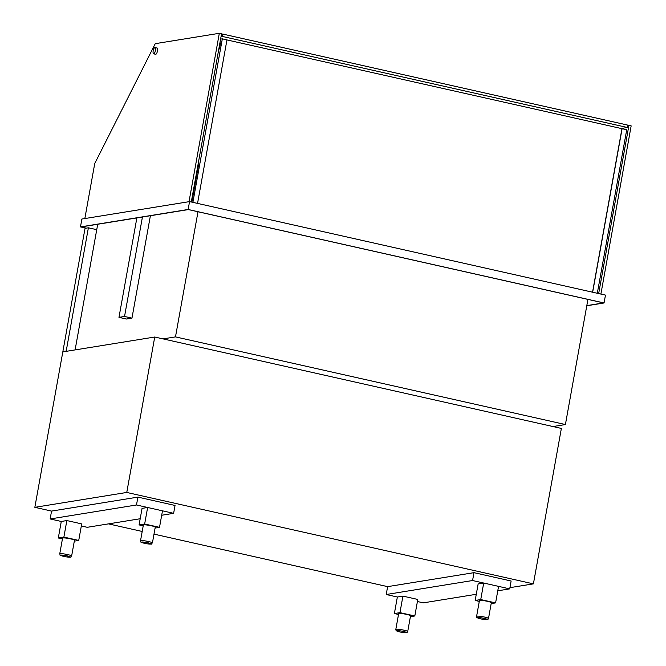 <?xml version="1.0" encoding="UTF-8"?>
<svg xmlns="http://www.w3.org/2000/svg" width="666" height="666" viewBox="0 0 666 666"><rect width="100%" height="100%" fill="white"/><g stroke="black" fill="none" stroke-linecap="round" stroke-linejoin="round"><path stroke-width="1" d="M587.928 299.4L565.409 424.542L553.013 426.548M97.719 224.259L75.108 349.908M163.087 338.894L175.483 336.888L565.409 424.542M198.002 211.746L175.483 336.888M604.054 302.972L605.469 295.105L189.552 201.607L188.137 209.474L604.054 302.972L586.779 305.769M86.097 228.172L80.469 226.906L81.885 219.039L189.552 201.607M80.469 226.906L188.137 209.474M86.239 228.147L80.977 226.964L188.37 209.582L603.546 302.913L586.813 305.619M150.391 215.726L131.968 318.123L126.398 319.022L118.973 317.357L124.542 316.458L131.968 318.123M136.863 217.924L118.973 317.357M142.432 217.016L124.542 316.458M627.738 125.574L628.929 125.374L598.667 293.573M600.89 294.072L631.16 125.882L628.929 125.374M84.84 218.556L94.747 163.495L155.253 43.673L219.322 33.3L221.553 33.8L191.284 201.998M219.322 33.3L189.019 201.69M226.956 39.927L622.094 128.696L592.665 292.224M221.47 34.241L222.66 34.049L627.813 125.125L627.389 127.489L621.037 128.521M221.045 36.605L222.236 36.414L222.66 34.049M222.236 36.414L627.389 127.489M155.011 47.536L157.051 47.994A3.222 1.057 102.7 0 1 157.459 50.957A3.222 1.057 102.7 0 1 155.636 54.279L153.596 53.821A3.222 1.057 102.7 0 1 153.188 50.857A3.222 1.057 102.7 0 1 155.011 47.536A3.222 1.057 102.7 0 1 155.411 50.499A3.222 1.057 102.7 0 1 153.596 53.821M621.878 129.112L592.573 292.024M622.094 128.696L626.731 129.745L597.31 293.265M220.596 39.111L222.327 38.836L226.964 39.877L197.544 203.405M220.421 43.415L219.847 43.29M218.473 50.899L219.797 46.886L220.504 42.949L219.888 43.049M198.443 165.559L197.869 165.426M191.858 202.123L198.551 164.935L197.935 165.035M222.327 38.836L192.899 202.356M509.923 587.662L533.408 583.866L561.371 428.429L154.737 337.021L62.812 351.898L34.84 507.334L51.557 511.088L137.912 497.111L175.041 505.461L173.626 513.328L136.488 504.978L137.912 497.111M533.408 583.866L126.765 492.449L154.737 337.021M126.765 492.449L34.84 507.334M108.45 523.876L142.199 531.468M154.004 534.124L387.629 586.638L473.984 572.66L511.122 581.01L509.706 588.877L472.569 580.527L473.984 572.66M67.208 351.19L66.225 350.965L88.387 227.805L96.737 229.678M66.225 350.965L62.879 351.506L85.04 228.346L88.387 227.805M62.879 351.506L63.869 351.731M417.407 601.523L423.351 602.855L476.282 594.288M497.768 590.809L509.706 588.877M472.569 580.527L386.213 594.513L387.629 586.638M386.213 594.513L397.361 597.011L402.93 596.112L399.958 612.637L394.38 613.544L397.361 597.011M81.335 525.973L87.271 527.305L140.201 518.739M161.688 515.259L173.626 513.328M136.488 504.978L50.141 518.964L51.557 511.088M50.141 518.964L61.28 521.461L66.85 520.562L81.702 523.901L78.73 540.426L63.878 537.087L66.85 520.562M70.604 538.869A6.044 0.741 -169.8 0 0 62.571 538.136L59.74 553.879A6.044 0.741 10.2 0 1 67.774 554.612A6.044 0.741 10.2 0 1 71.637 556.018L74.467 540.284A6.044 0.741 -169.8 0 0 70.604 538.869M63.878 537.087L58.308 537.995L61.28 521.461M58.308 537.995L62.429 538.919M74.309 541.142L78.73 540.426M407.709 631.568L410.547 615.825A6.044 0.741 -169.8 0 0 406.685 614.418A6.044 0.741 -169.8 0 0 398.651 613.686L395.82 629.428A6.044 0.741 10.2 0 1 403.854 630.161A6.044 0.741 10.2 0 1 407.709 631.568C405.486 632.642 411.014 633.408 399.825 631.951C394.239 630.153 396.811 631.226 395.82 629.428M394.38 613.544L398.509 614.468M410.389 616.691L414.81 615.975L417.782 599.45L402.93 596.112M414.81 615.975L399.958 612.637M488.494 618.489L491.325 602.755A6.044 0.741 -169.8 0 0 487.47 601.34A6.044 0.741 -169.8 0 0 479.428 600.607L476.598 616.35A6.044 0.741 10.2 0 1 484.64 617.082A6.044 0.741 10.2 0 1 488.494 618.489C486.272 619.563 491.791 620.329 480.611 618.872C475.025 617.074 477.597 618.148 476.598 616.35M491.175 603.612L495.596 602.897L480.735 599.558L483.716 583.033L478.138 583.932L475.166 600.466L479.295 601.39M480.735 599.558L475.166 600.466M495.596 602.897L498.568 586.371L483.716 583.033M151.39 525.79A6.044 0.741 -169.8 0 0 143.356 525.058L140.518 540.8A6.044 0.741 10.2 0 1 148.56 541.533A6.044 0.741 10.2 0 1 152.414 542.94L155.245 527.206A6.044 0.741 -169.8 0 0 151.39 525.79M155.095 528.063L159.515 527.347L162.487 510.822L147.636 507.484L142.058 508.383L139.086 524.916L143.215 525.84M159.515 527.347L144.655 524.009L147.636 507.484M144.655 524.009L139.086 524.916M63.803 556.401A4.837 0.599 -169.8 0 0 69.93 557.134A4.837 0.599 -169.8 0 0 67.141 555.86A4.837 0.599 -169.8 0 0 61.014 555.128A4.837 0.599 -169.8 0 0 63.803 556.401M403.221 631.41A4.837 0.599 -169.8 0 0 397.094 630.677A4.837 0.599 -169.8 0 0 399.883 631.951A4.837 0.599 -169.8 0 0 406.01 632.683A4.837 0.599 -169.8 0 0 403.221 631.41M484.007 618.331A4.837 0.599 -169.8 0 0 477.88 617.598A4.837 0.599 -169.8 0 0 480.661 618.872A4.837 0.599 -169.8 0 0 486.788 619.605A4.837 0.599 -169.8 0 0 484.007 618.331M144.589 543.323A4.837 0.599 -169.8 0 0 150.716 544.055A4.837 0.599 -169.8 0 0 147.927 542.782A4.837 0.599 -169.8 0 0 141.8 542.049A4.837 0.599 -169.8 0 0 144.589 543.323M59.74 553.879C60.664 555.552 57.767 554.703 65.326 556.718C73.776 557.542 69.539 557.35 71.637 556.018M140.518 540.8C141.45 542.474 138.553 541.625 146.112 543.639C154.562 544.463 150.316 544.272 152.414 542.94"/></g></svg>
